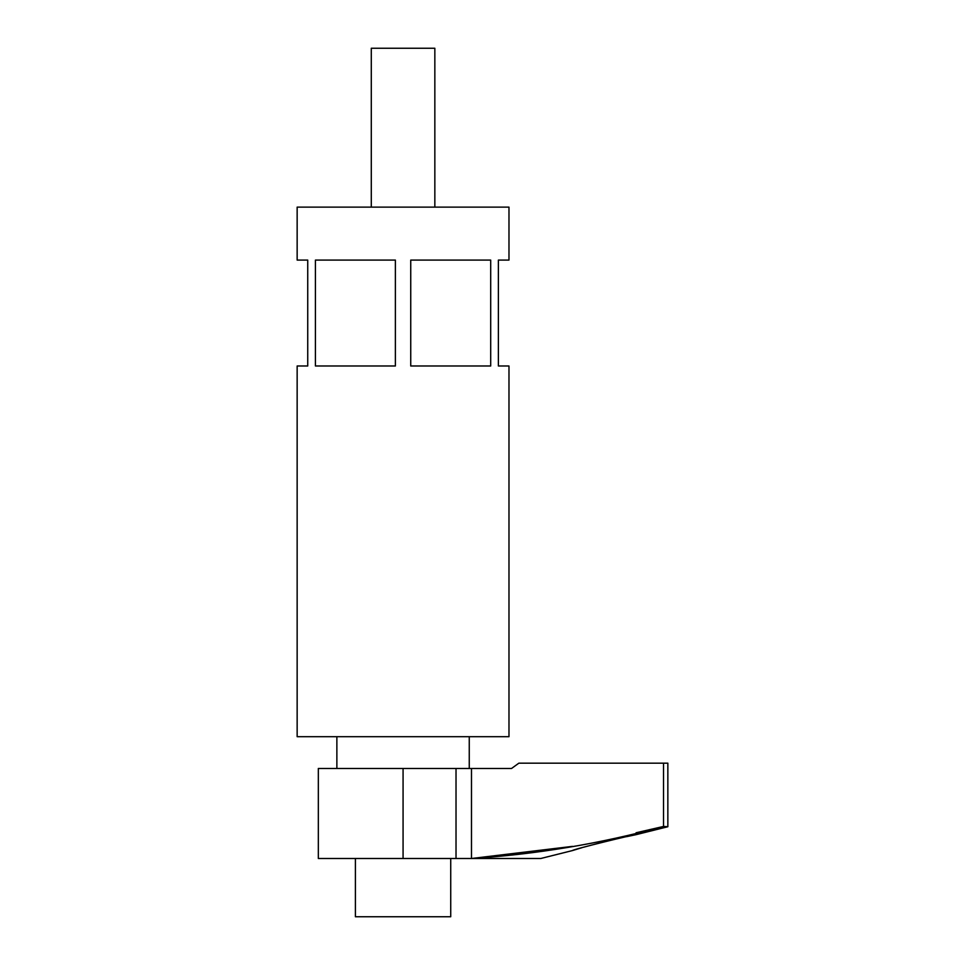 <?xml version="1.0" encoding="UTF-8"?>
<svg xmlns="http://www.w3.org/2000/svg" width="965" height="965" viewBox="0 0 965 965"><rect width="100%" height="100%" fill="white"/><g stroke="black" fill="none" stroke-linecap="round" stroke-linejoin="round"><path stroke-width="1.45" d="M469.255 768.466L469.255 736.693M336.869 768.466L336.869 736.693M572.522 846.377L471.487 858.5L318.329 858.5L318.329 768.466L511.559 768.466L518.844 763.17L663.522 763.17L663.522 826.45L636.08 832.771M582.124 847.644L572.522 850.551C570.978 849.815 637.431 833.591 636.08 834.665L626.587 836.667M621.713 837.729L616.008 839.007M610.085 840.382L604.102 841.818M601.858 842.373L583.475 847.258M663.522 763.17L667.852 763.17L667.852 826.728L663.522 826.45C600.399 843.651 536.383 854.339 471.487 858.5L540.75 858.5L572.522 850.551M434.841 207.125L434.841 48.25L371.284 48.25L371.284 207.125M315.422 260.08L315.422 365.988L395.385 365.988L395.385 260.08L315.422 260.08M490.703 260.08L410.74 260.08L410.74 365.988L490.703 365.988L490.703 260.08M508.977 207.125L297.148 207.125L297.148 260.08L307.739 260.08L307.739 365.988L297.148 365.988L297.148 736.693L508.977 736.693L508.977 365.988L498.386 365.988L498.386 260.08L508.977 260.08L508.977 207.125M355.397 858.5L355.397 916.75L450.727 916.75L450.727 858.5M471.487 768.466L471.487 858.5M456.023 768.466L456.023 858.5M403.068 768.466L403.068 858.5M636.08 834.665L667.852 826.728"/></g></svg>
